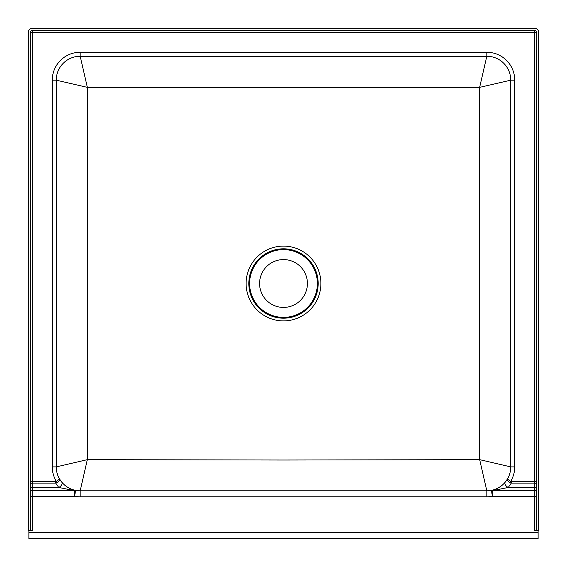 <?xml version="1.0" encoding="UTF-8"?>
<svg xmlns="http://www.w3.org/2000/svg" width="567" height="567" viewBox="0 0 567 567"><rect width="100%" height="100%" fill="white"/><g stroke="black" fill="none" stroke-linecap="round" stroke-linejoin="round"><path stroke-width="0.85" d="M283.5 259.58A23.92 23.92 0 0 0 259.58 283.5A23.92 23.92 0 0 0 283.5 307.42A23.92 23.92 0 0 0 307.42 283.5A23.92 23.92 0 0 0 283.5 259.58M283.5 460.028L87.325 459.66L87.361 87.361L479.639 87.361L479.675 459.66L283.5 460.028M283.5 320.894A37.394 37.394 0 0 1 246.106 283.5A37.394 37.394 0 0 1 283.5 246.106A37.394 37.394 0 0 1 320.894 283.5A37.394 37.394 0 0 1 283.5 320.894M283.5 318.186A34.686 34.686 0 0 1 248.814 283.5A34.686 34.686 0 0 1 283.5 248.814A34.686 34.686 0 0 1 318.186 283.5A34.686 34.686 0 0 1 283.5 318.186M283.5 317.385A33.885 33.885 0 0 1 249.615 283.5A33.885 33.885 0 0 1 283.5 249.615A33.885 33.885 0 0 1 317.385 283.5A33.885 33.885 0 0 1 283.5 317.385M536.658 530.677L538.65 530.677L538.65 32.34A3.99 3.99 0 0 0 534.667 28.35L32.34 28.35A3.99 3.99 0 0 0 28.35 32.34L28.35 530.677L30.342 530.677L30.342 32.34A1.992 1.992 0 0 1 32.34 30.342L534.667 30.342A1.992 1.992 0 0 1 536.658 32.34L536.658 530.677L534.66 530.677M28.882 530.677L28.882 538.65L538.118 538.65L538.118 530.677M511.257 481.73L510.569 481.553A27.903 27.903 0 0 0 514.73 466.889L514.73 80.181A27.903 27.903 0 0 0 486.819 52.27L80.181 52.27A27.903 27.903 0 0 0 52.27 80.181L52.27 466.889A27.903 27.903 0 0 0 56.431 481.553L32.34 481.73L32.34 32.34L534.667 32.34L534.667 481.73L511.257 481.73L511.257 483.091L534.667 483.091L534.667 490.682L492.199 490.682L508.273 487.457L511.257 483.091L509.931 482.637C507.89 481.319 507.075 480.086 507.486 478.938A23.92 23.92 0 0 0 510.739 466.889L510.739 80.181L510.739 466.889A23.92 23.92 0 0 1 486.826 490.809L80.174 490.809A23.92 23.92 0 0 1 56.261 466.889L56.261 80.181L56.261 466.889A23.92 23.92 0 0 0 59.514 478.938A23.92 23.92 0 0 1 56.261 466.889L87.325 459.66L80.174 490.809M486.819 52.27L486.819 56.261L80.181 56.261L486.819 56.261L479.639 87.361L510.739 80.181A23.92 23.92 0 0 0 486.819 56.261A23.92 23.92 0 0 1 510.739 80.181L514.73 80.181M514.73 466.889L510.739 466.889L479.675 459.66L486.826 490.809A23.92 23.92 0 0 0 505.211 482.191C501.667 486.302 497.323 488.974 492.191 490.2L491.483 490.746L492.376 496.267L534.667 496.267L534.667 530.677M509.931 482.637L510.569 481.553L507.486 478.938L505.211 482.191A3.983 2.325 -140.2 0 0 508.273 487.457L534.667 487.457A1.992 1.361 180 0 1 536.658 488.818A1.992 1.864 180 0 1 534.667 490.682L534.667 496.267L536.658 496.267M55.743 481.73L55.743 483.091L58.727 487.457A3.983 2.325 -39.8 0 0 61.789 482.191A23.92 23.92 0 0 0 74.809 490.2C69.677 488.974 65.333 486.302 61.789 482.191L59.514 478.938A23.92 23.92 0 0 1 56.261 466.889L52.27 466.889M80.181 52.27L80.181 56.261L87.361 87.361L56.261 80.181A23.92 23.92 0 0 1 80.181 56.261A23.92 23.92 0 0 0 56.261 80.181L52.27 80.181M30.342 530.677L32.34 530.677L32.34 496.267L74.624 496.267L74.801 490.682L32.34 490.682L32.34 487.457L58.727 487.457L74.801 490.682A3.983 3.728 5.5 0 1 75.517 490.746L74.624 496.267A29.902 29.902 0 0 0 80.181 496.791L486.826 496.791A29.902 29.902 0 0 0 492.376 496.267L492.199 490.682A3.99 3.728 174.5 0 0 491.483 490.746M493.092 490.568A3.983 1.538 -103 0 0 492.191 490.2A23.92 23.92 0 0 1 486.819 490.809A23.92 23.92 0 0 0 492.191 490.2M510.739 466.889A23.92 23.92 0 0 1 507.486 478.938A23.92 23.92 0 0 0 510.739 466.889M56.431 481.553L59.514 478.938C59.925 480.086 59.11 481.319 57.069 482.637L56.431 481.553M30.342 496.267L32.34 496.267L32.34 490.682A1.992 1.864 -0 0 1 30.342 488.818A1.992 1.361 -0 0 1 32.34 487.457L32.34 483.091L55.743 483.091L57.069 482.637M75.517 490.746L74.809 490.2A23.92 23.92 0 0 0 80.181 490.809A23.92 23.92 0 0 1 74.809 490.2A3.99 1.538 103 0 0 73.908 490.568M538.118 532.668L28.882 532.668M536.658 481.73L534.667 481.73L534.667 483.091A1.992 1.361 180 0 1 536.658 484.452M30.342 484.452A1.992 1.361 -0 0 1 32.34 483.091L32.34 481.73L30.342 481.73M486.826 490.809L486.826 496.791M80.181 490.809L80.181 496.791M32.34 30.342L32.34 32.34L30.342 32.34M536.658 32.34L534.667 32.34L534.667 30.342"/></g></svg>
